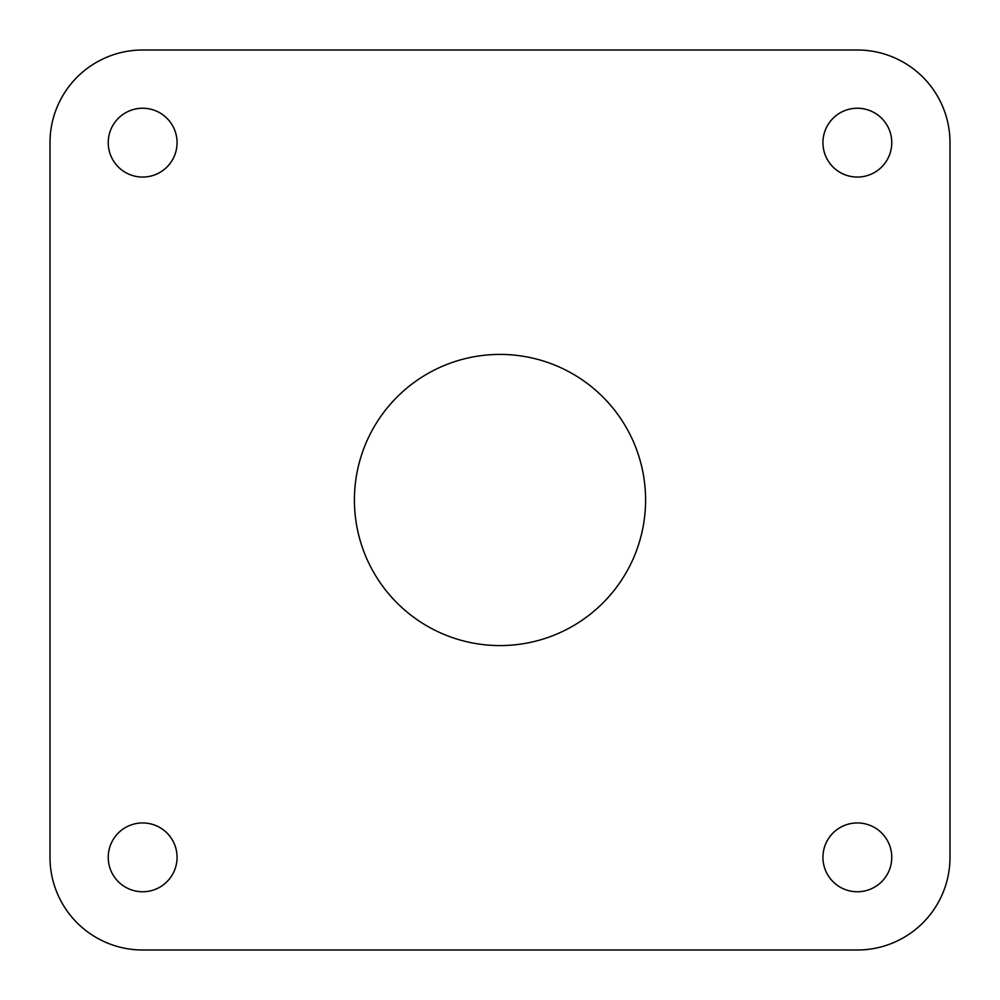<?xml version="1.0" encoding="UTF-8"?>
<svg xmlns="http://www.w3.org/2000/svg" width="1000" height="1000" viewBox="0 0 1000 1000"><rect width="100%" height="100%" fill="white"/><g stroke="black" fill="none" stroke-linecap="round" stroke-linejoin="round"><path stroke-width="1.5" d="M177.062 857.35A34.413 34.413 0 0 1 142.65 891.762A34.413 34.413 0 0 1 108.238 857.35A34.413 34.413 0 0 1 142.65 822.938A34.413 34.413 0 0 1 177.062 857.35M177.062 142.65A34.413 34.413 0 0 1 142.65 177.062A34.413 34.413 0 0 1 108.238 142.65A34.413 34.413 0 0 1 142.65 108.238A34.413 34.413 0 0 1 177.062 142.65M891.762 857.35A34.413 34.413 0 0 1 857.35 891.762A34.413 34.413 0 0 1 822.938 857.35A34.413 34.413 0 0 1 857.35 822.938A34.413 34.413 0 0 1 891.762 857.35M891.762 142.65A34.413 34.413 0 0 1 857.35 177.062A34.413 34.413 0 0 1 822.938 142.65A34.413 34.413 0 0 1 857.35 108.238A34.413 34.413 0 0 1 891.762 142.65M354.412 500A145.588 145.588 0 0 0 500 645.588A145.588 145.588 0 0 0 645.588 500A145.588 145.588 0 0 0 500 354.412A145.588 145.588 0 0 0 354.412 500M50 142.65L50 857.35A92.65 92.65 0 0 0 142.65 950L857.35 950A92.65 92.65 0 0 0 950 857.35L950 142.65A92.65 92.65 0 0 0 857.35 50L142.65 50A92.65 92.65 0 0 0 50 142.65"/></g></svg>
